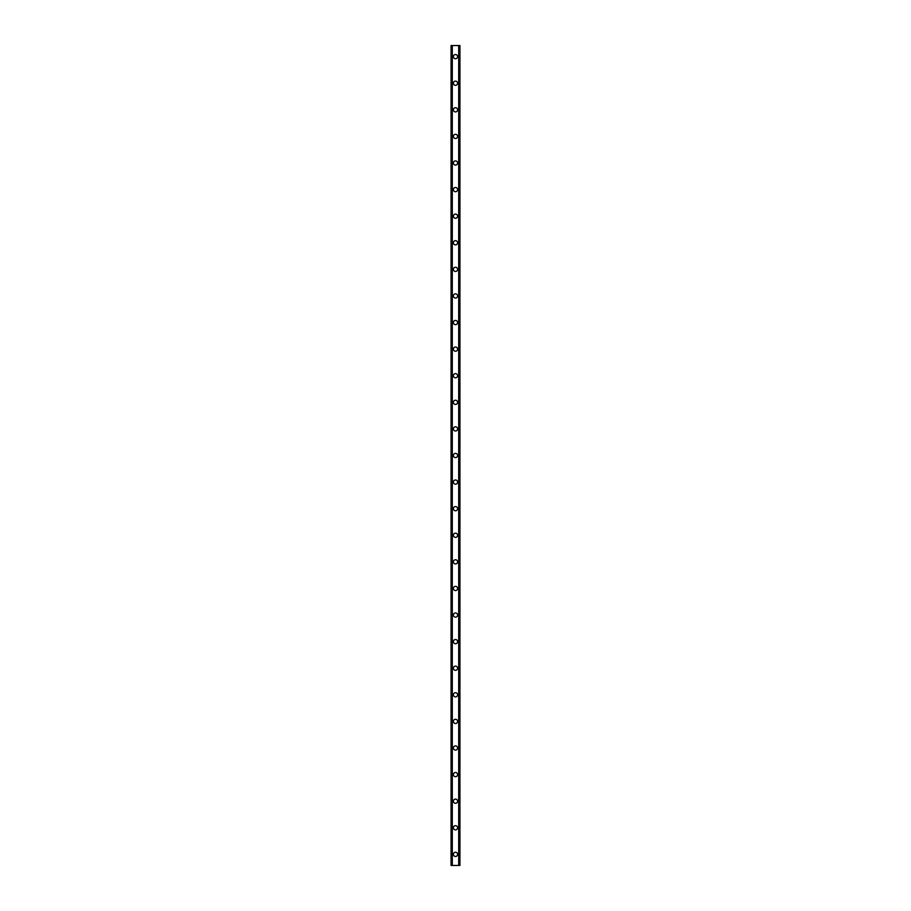 <?xml version="1.0" encoding="UTF-8"?>
<svg xmlns="http://www.w3.org/2000/svg" width="911" height="911" viewBox="0 0 911 911"><rect width="100%" height="100%" fill="white"/><g stroke="black" fill="none" stroke-linecap="round" stroke-linejoin="round"><path stroke-width="1.37" d="M453.393 854.37A2.107 2.107 0 0 1 455.5 852.263A2.107 2.107 0 0 1 457.607 854.37A2.107 2.107 0 0 1 455.5 856.477A2.107 2.107 0 0 1 453.393 854.37M453.393 827.78A2.107 2.107 0 0 1 455.5 825.673A2.107 2.107 0 0 1 457.607 827.78A2.107 2.107 0 0 1 455.5 829.887A2.107 2.107 0 0 1 453.393 827.78M453.393 801.19A2.107 2.107 0 0 1 455.5 799.084A2.107 2.107 0 0 1 457.607 801.19A2.107 2.107 0 0 1 455.5 803.297A2.107 2.107 0 0 1 453.393 801.19M453.393 774.601A2.107 2.107 0 0 1 455.5 772.494A2.107 2.107 0 0 1 457.607 774.601A2.107 2.107 0 0 1 455.5 776.696A2.107 2.107 0 0 1 453.393 774.601M453.393 747.999A2.107 2.107 0 0 1 455.5 745.904A2.107 2.107 0 0 1 457.607 747.999A2.107 2.107 0 0 1 455.5 750.106A2.107 2.107 0 0 1 453.393 747.999M453.393 721.41A2.107 2.107 0 0 1 455.5 719.303A2.107 2.107 0 0 1 457.607 721.41A2.107 2.107 0 0 1 455.5 723.516A2.107 2.107 0 0 1 453.393 721.41M453.393 694.82A2.107 2.107 0 0 1 455.5 692.713A2.107 2.107 0 0 1 457.607 694.82A2.107 2.107 0 0 1 455.5 696.926A2.107 2.107 0 0 1 453.393 694.82M453.393 668.23A2.107 2.107 0 0 1 455.5 666.123A2.107 2.107 0 0 1 457.607 668.23A2.107 2.107 0 0 1 455.5 670.337A2.107 2.107 0 0 1 453.393 668.23M453.393 641.64A2.107 2.107 0 0 1 455.5 639.533A2.107 2.107 0 0 1 457.607 641.64A2.107 2.107 0 0 1 455.5 643.747A2.107 2.107 0 0 1 453.393 641.64M453.393 615.05A2.107 2.107 0 0 1 455.5 612.944A2.107 2.107 0 0 1 457.607 615.05A2.107 2.107 0 0 1 455.5 617.157A2.107 2.107 0 0 1 453.393 615.05M453.393 588.46A2.107 2.107 0 0 1 455.5 586.354A2.107 2.107 0 0 1 457.607 588.46A2.107 2.107 0 0 1 455.5 590.567A2.107 2.107 0 0 1 453.393 588.46M453.393 561.871A2.107 2.107 0 0 1 455.5 559.764A2.107 2.107 0 0 1 457.607 561.871A2.107 2.107 0 0 1 455.5 563.966A2.107 2.107 0 0 1 453.393 561.871M453.393 535.269A2.107 2.107 0 0 1 455.5 533.174A2.107 2.107 0 0 1 457.607 535.269A2.107 2.107 0 0 1 455.5 537.376A2.107 2.107 0 0 1 453.393 535.269M453.393 508.68A2.107 2.107 0 0 1 455.5 506.573A2.107 2.107 0 0 1 457.607 508.68A2.107 2.107 0 0 1 455.5 510.786A2.107 2.107 0 0 1 453.393 508.68M453.393 482.09A2.107 2.107 0 0 1 455.5 479.983A2.107 2.107 0 0 1 457.607 482.09A2.107 2.107 0 0 1 455.5 484.196A2.107 2.107 0 0 1 453.393 482.09M453.393 455.5A2.107 2.107 0 0 1 455.5 453.393A2.107 2.107 0 0 1 457.607 455.5A2.107 2.107 0 0 1 455.5 457.607A2.107 2.107 0 0 1 453.393 455.5M453.393 428.91A2.107 2.107 0 0 1 455.5 426.803A2.107 2.107 0 0 1 457.607 428.91A2.107 2.107 0 0 1 455.5 431.017A2.107 2.107 0 0 1 453.393 428.91M453.393 402.32A2.107 2.107 0 0 1 455.5 400.214A2.107 2.107 0 0 1 457.607 402.32A2.107 2.107 0 0 1 455.5 404.427A2.107 2.107 0 0 1 453.393 402.32M453.393 375.731A2.107 2.107 0 0 1 455.5 373.624A2.107 2.107 0 0 1 457.607 375.731A2.107 2.107 0 0 1 455.5 377.826A2.107 2.107 0 0 1 453.393 375.731M453.393 349.129A2.107 2.107 0 0 1 455.5 347.034A2.107 2.107 0 0 1 457.607 349.129A2.107 2.107 0 0 1 455.5 351.236A2.107 2.107 0 0 1 453.393 349.129M453.393 322.54A2.107 2.107 0 0 1 455.5 320.433A2.107 2.107 0 0 1 457.607 322.54A2.107 2.107 0 0 1 455.5 324.646A2.107 2.107 0 0 1 453.393 322.54M453.393 295.95A2.107 2.107 0 0 1 455.5 293.843A2.107 2.107 0 0 1 457.607 295.95A2.107 2.107 0 0 1 455.5 298.056A2.107 2.107 0 0 1 453.393 295.95M453.393 269.36A2.107 2.107 0 0 1 455.5 267.253A2.107 2.107 0 0 1 457.607 269.36A2.107 2.107 0 0 1 455.5 271.467A2.107 2.107 0 0 1 453.393 269.36M453.393 242.77A2.107 2.107 0 0 1 455.5 240.663A2.107 2.107 0 0 1 457.607 242.77A2.107 2.107 0 0 1 455.5 244.877A2.107 2.107 0 0 1 453.393 242.77M453.393 216.18A2.107 2.107 0 0 1 455.5 214.074A2.107 2.107 0 0 1 457.607 216.18A2.107 2.107 0 0 1 455.5 218.287A2.107 2.107 0 0 1 453.393 216.18M453.393 189.59A2.107 2.107 0 0 1 455.5 187.484A2.107 2.107 0 0 1 457.607 189.59A2.107 2.107 0 0 1 455.5 191.697A2.107 2.107 0 0 1 453.393 189.59M453.393 163.001A2.107 2.107 0 0 1 455.5 160.894A2.107 2.107 0 0 1 457.607 163.001A2.107 2.107 0 0 1 455.5 165.096A2.107 2.107 0 0 1 453.393 163.001M453.393 136.399A2.107 2.107 0 0 1 455.5 134.304A2.107 2.107 0 0 1 457.607 136.399A2.107 2.107 0 0 1 455.5 138.506A2.107 2.107 0 0 1 453.393 136.399M453.393 109.81A2.107 2.107 0 0 1 455.5 107.703A2.107 2.107 0 0 1 457.607 109.81A2.107 2.107 0 0 1 455.5 111.916A2.107 2.107 0 0 1 453.393 109.81M453.393 83.22A2.107 2.107 0 0 1 455.5 81.113A2.107 2.107 0 0 1 457.607 83.22A2.107 2.107 0 0 1 455.5 85.327A2.107 2.107 0 0 1 453.393 83.22M453.393 56.63A2.107 2.107 0 0 1 455.5 54.523A2.107 2.107 0 0 1 457.607 56.63A2.107 2.107 0 0 1 455.5 58.737A2.107 2.107 0 0 1 453.393 56.63M459.861 45.55L451.07 45.55L451.07 865.45L459.93 865.45L459.93 45.55L459.861 865.45M452.027 45.55L452.027 865.45M452.118 45.55L452.118 865.45M452.3 45.55L452.3 865.45M458.7 45.55L458.7 865.45M458.882 45.55L458.882 865.45M458.973 45.55L458.973 865.45M451.139 45.55L451.139 865.45M451.207 45.55L451.207 865.45M451.321 45.55L451.321 865.45M459.679 45.55L459.679 865.45M459.793 45.55L459.793 865.45"/></g></svg>
